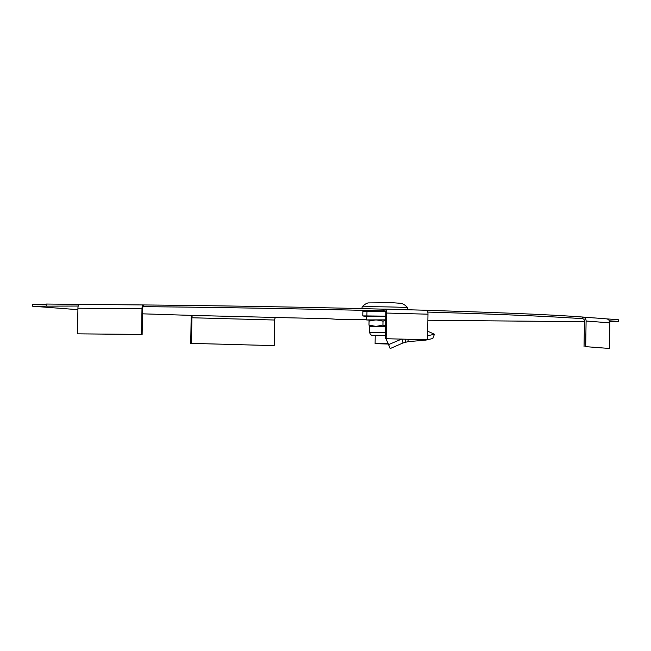 <?xml version="1.0" encoding="UTF-8"?>
<svg xmlns="http://www.w3.org/2000/svg" width="651" height="651" viewBox="0 0 651 651"><rect width="100%" height="100%" fill="white"/><g stroke="black" fill="none" stroke-linecap="round" stroke-linejoin="round"><path stroke-width="0.98" d="M366.399 319.69L338.487 319.429L330.179 318.795L192.867 315.442A2.278 0.952 -88.4 0 0 191.882 317.753L191.435 343.362L274.209 345.64L191.435 343.362M584.492 321.724L427.87 320.259M609.344 320.788L618.417 321.48L618.45 319.771L606.651 318.868M427.756 312.089A341.62 7.478 1 0 1 582.409 318.73L582.433 317.021A341.62 7.478 1 0 0 425.054 310.299M385.425 338.691L427.528 339.806L385.425 338.691L385.872 313.074A2.278 0.952 -88.4 0 0 384.985 310.828A2.278 0.952 -88.4 0 0 384.961 310.828L383.634 310.869A341.62 7.478 -179 0 0 143.407 306.654L143.432 304.945A3.987 1.383 90.5 0 0 143.399 304.945A3.987 1.383 90.5 0 0 141.983 308.826L141.536 334.435L142.13 334.484L77.477 333.841L77.925 308.232A3.987 1.383 -89.5 0 1 79.349 304.351A3.987 1.383 -89.5 0 1 79.381 304.351L143.366 304.945L79.349 304.351M78.193 306.043L32.55 306.206L77.9 309.673M142.488 313.823L192.867 315.442M618.417 321.48L609.621 321.399M386.141 338.666L386.588 313.058A3.987 1.66 -88.4 0 0 385.034 309.119A3.987 1.66 -88.4 0 0 384.993 309.119L383.667 309.16A341.62 7.478 -179 0 0 143.432 304.945M32.55 306.206L32.583 304.497L46.278 304.627M79.316 304.351L46.294 304.041L46.262 305.75M383.634 310.869L383.667 309.16M143.366 306.654L143.407 306.654A2.278 0.789 90.5 0 0 143.383 306.654A2.278 0.789 90.5 0 0 142.577 308.875L142.13 334.484M141.536 334.435L77.477 333.841M385.075 309.127L426.381 310.258A3.987 1.66 91.6 0 1 426.421 310.258A3.987 1.66 91.6 0 1 427.976 314.197L427.528 339.806M585.656 346.649L609.401 348.464L585.656 346.649L586.103 321.041A3.987 3.735 -85.6 0 0 582.433 317.021M584.053 346.633L584.5 321.024A2.278 2.132 -85.6 0 0 582.409 318.73L582.678 318.746M606.187 318.835A3.987 3.735 94.4 0 1 609.849 322.855L609.401 348.464M191.882 317.753L274.657 320.023A2.278 0.952 91.6 0 1 275.65 317.721M191.532 315.409A3.987 1.66 -88.4 0 0 191.166 317.769L190.719 343.386M274.657 320.023L274.209 345.64M385.815 316.207L366.464 316.264L366.399 319.91L369.516 320.186M385.758 319.844L366.399 319.91M369.874 319.999L369.06 321.122L368.987 325.077L375.936 326.411L382.934 325.109L385.652 325.923M369.06 321.122L376.05 319.812L383 321.146L382.934 325.109M383 321.146L385.742 320.479M369.76 326.599L368.987 325.077M385.758 319.926L369.695 320.032M369.711 326.582L385.636 326.525M385.538 332.384L369.597 332.425L370.329 334.419L371.721 335.306L385.482 335.379L375.236 335.582M408.21 339.317L407.941 341.677L402.985 342.963L390.218 348.562L386.702 340.416L389.835 347.544M366.456 316.695L362.77 315.89L385.823 316.15M362.77 315.89L362.851 311.333L366.977 311.308L366.895 315.857M385.669 311.593L366.977 311.308M385.84 338.699L386.702 340.416M402.985 342.963L401.976 338.959L388.712 344.558M407.941 341.677L425.827 340.107L432.801 338.504L434.429 334.232L427.683 331.188M427.601 335.778L434.429 334.232M407.51 307.711A22.777 0.496 -179 0 0 383.968 306.849A22.777 0.496 -179 0 0 362.07 306.955A22.777 0.496 -179 0 0 362.07 306.963C365.512 303.114 368.45 302.902 368.279 302.902L392.455 302.691L401.106 303.358C400.959 303.366 404.133 303.602 407.607 307.752A22.777 0.496 -179 0 0 407.607 307.752A22.777 0.496 -179 0 0 407.51 307.711M388.273 343.679L375.098 343.63L388.427 344.037M141.983 308.826L77.925 308.232M386.588 313.058L427.976 314.197M586.103 321.041L609.849 322.855M405.182 339.228L405.378 342.109M426.421 310.258L385.034 309.119M606.415 318.844L582.669 317.029M369.695 326.574L369.597 332.425M362.07 306.963L362.037 308.623M407.607 307.76L407.575 309.738M375.098 343.63L375.236 335.33"/></g></svg>
